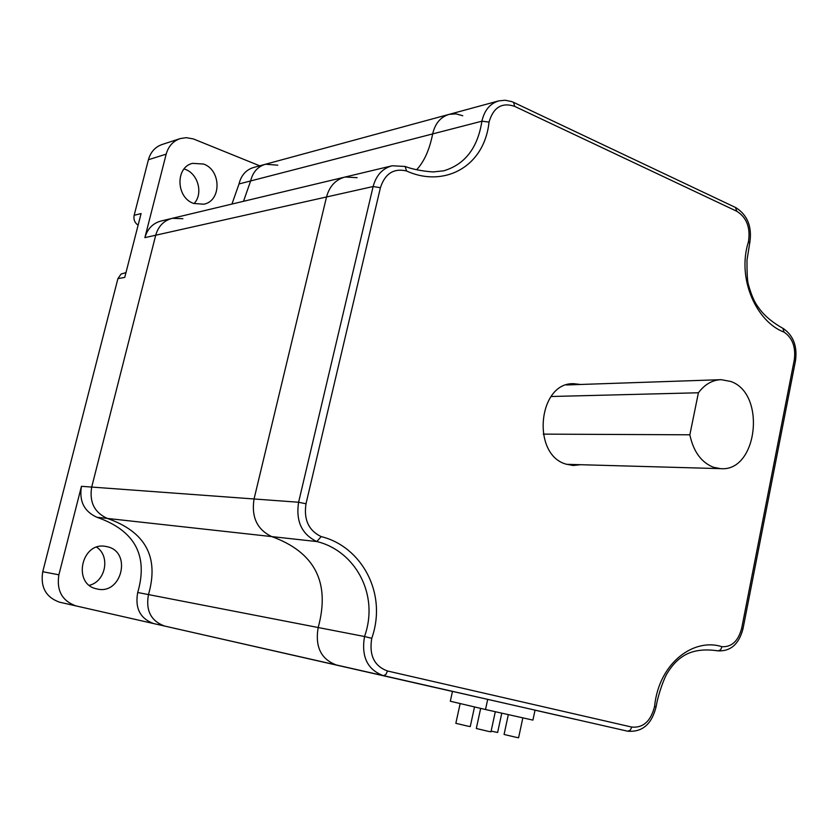 <?xml version="1.0" encoding="UTF-8"?>
<svg xmlns="http://www.w3.org/2000/svg" width="838" height="838" viewBox="0 0 838 838"><rect width="100%" height="100%" fill="white"/><g stroke="black" fill="none" stroke-linecap="round" stroke-linejoin="round"><path stroke-width="1.26" d="M485.516 709.524L450.32 701.238L452.489 691.371L487.706 699.353L485.516 709.524L532.926 720.104L535.042 710.121L164.531 626.028C150.934 620.989 145.582 610.504 148.473 594.582C159.272 557.134 145.561 531.753 107.327 518.429C94.422 512.552 89.216 502.098 91.709 487.067L155.711 235.216C158.34 226.166 163.86 220.53 172.261 218.32C163.86 220.53 158.34 226.166 155.711 235.216L144.88 237.646C147.488 228.701 152.956 223.128 161.284 220.949L171.664 218.467M535.032 710.184L575.58 719.381M76.321 605.989L153.637 623.566C140.156 618.57 134.845 608.21 137.715 592.497C148.42 555.521 134.824 530.454 96.936 517.287C84.156 511.473 78.992 501.155 81.454 486.312L58.89 574.805C56.408 590.528 62.085 600.888 75.923 605.895L153.972 623.64M357.061 177.656L345.141 177.017C335.703 179.51 329.502 186.162 326.527 196.972L254.05 498.977C251.232 517.077 257.13 529.616 271.753 536.592C314.941 552.263 330.423 582.578 318.189 627.526C314.931 646.653 320.944 659.129 336.237 664.943C320.944 659.129 314.931 646.653 318.189 627.526L364.52 636.524C379.865 593.566 354.181 550.388 316.806 541.558L271.753 536.592C314.941 552.263 330.423 582.578 318.189 627.526L148.473 594.582C159.272 557.134 145.561 531.753 107.327 518.429L96.936 517.287M462.754 115.738L455.956 113.853L449.168 114.356C440.579 116.943 435.079 123.458 432.67 133.912L250.635 180.945L243.512 201.298L250.635 180.945C252.804 172.125 257.758 166.563 265.51 164.238C257.758 166.563 252.804 172.125 250.635 180.945L239.019 183.951C241.166 175.236 246.079 169.726 253.767 167.432L265.038 164.363M406.535 170.962C393.703 168.019 384.998 173.613 380.41 187.722L306.006 503.774C303.586 519.57 308.635 530.517 321.174 536.603C360.906 546.219 387.837 592.655 371.758 638.336C368.961 655.211 374.219 666.105 387.512 670.997L631.821 727.091C643.259 728.044 650.843 721.162 654.572 706.444C658.993 662.397 694.21 637.582 722.01 646.716C731.784 647.156 738.351 640.976 741.703 628.165L794.277 359.942C795.943 347.204 792.549 337.934 784.096 332.152C756.944 322.085 736.487 279.117 748.47 241.679C750.576 227.653 746.7 217.524 736.843 211.281L514.668 106.374C501.931 102.089 493.383 107.327 489.036 122.086C484.186 167.841 443.072 187.775 406.535 170.962L405.142 166.469C417.094 171.099 435.037 172.303 434.409 171.8L443.721 170.816C464.985 164.447 477.723 147.907 481.913 121.185L432.67 133.912C429.548 149.656 424.206 161.598 416.633 169.747C424.206 161.598 429.548 149.656 432.67 133.912C435.079 123.458 440.579 116.943 449.168 114.356L498.264 101.021M543.213 434.126L689.852 434.796C693.393 451.514 701.228 462.325 713.358 467.237L720.471 468.641C757.594 472.328 766.592 393.368 730.621 381.426L721.13 379.666C712.342 379.991 704.768 384.359 698.41 392.771L551.048 396.51M501.773 713.159L497.625 732.475L491.131 731.124M522.839 717.852L518.596 737.765L515.81 737.241L504.078 734.465L508.331 714.615M495.31 711.713L490.974 731.836L488.062 731.291L476.309 728.505L480.666 708.382M474.518 706.937L470.254 726.588L467.321 726.033L455.841 723.32L460.156 703.553M580.661 464.702L573.202 465.488L566.268 464.2C531.103 454.856 538.048 382.013 573.8 383.71L580.472 384.474M81.454 486.312L91.709 487.067C89.216 502.098 94.422 512.552 107.327 518.429L271.753 536.592C257.13 529.616 251.232 517.077 254.05 498.977L298.6 502.245L373.13 186.528L326.527 196.972L254.05 498.977L91.709 487.067L155.711 235.216L326.527 196.972C329.502 186.162 335.703 179.51 345.141 177.017L391.545 165.934M689.852 434.796L698.41 392.771M96.684 547.204C110.501 556.16 105.693 581.467 89.383 585.301M107.316 546.753C132.184 551.907 121.678 595.326 96.999 588.936L96.726 588.873C72.131 584.243 81.443 541.243 105.818 546.449L107.316 546.753M184.098 168.93L185.292 169.349C198.292 173.927 203.372 193.945 194.049 203.592M203.582 164.038C221.421 170.166 221.546 201.089 203.749 204.221L193.672 203.445C176.053 197.747 175.173 167.16 192.531 163.358L203.582 164.038M277.776 165.18L265.51 164.238L448.644 114.492M182.894 218.697L172.261 218.32L344.46 177.185M137.715 592.497L148.473 594.582C145.582 610.504 150.934 620.989 164.531 626.028L452.468 691.455M431.141 686.668L432.209 686.867M259.707 165.809L193.348 138.919L186.235 137.673L180.254 138.574C173.12 141.025 168.417 146.221 166.175 154.14L144.88 237.646M231.948 204.063L239.019 183.951M59.907 602.271L59.508 602.176C45.88 597.264 40.287 587.113 42.738 571.726L117.907 278.635L121.018 274.099L125.983 272.57M138.102 225.213C134.698 222.761 133.378 219.472 134.153 215.314L148.41 159.723C150.62 151.961 155.25 146.859 162.289 144.44L179.751 138.731M117.907 278.635L124.747 277.399L141.088 213.554L134.153 215.314M575.57 719.371L535.042 710.121M718.375 650.906L716.396 650.602M627.83 731.228L383.039 675.543C367.337 669.531 361.168 656.521 364.52 636.524L371.758 638.336M321.174 536.603L316.806 541.558C301.764 534.298 295.688 521.184 298.6 502.245L306.006 503.774M380.41 187.722L373.13 186.528C376.189 175.247 382.557 168.323 392.236 165.767L405.142 166.469M489.036 122.086L481.913 121.185C484.385 110.291 490.01 103.524 498.799 100.874L505.167 100.246L511.557 101.545L513.621 102.393L514.668 106.374M387.512 670.997L385.836 674.538L383.458 675.648L153.637 623.566M631.821 727.091L630.197 730.275L627.672 731.186C642.254 732.391 651.734 724.242 656.112 706.717C658.438 692.848 664.974 676.318 667.278 673.218C671.961 665.424 677.429 659.621 683.682 655.808C692.45 650.372 703.91 648.727 718.072 650.864L718.061 650.864C730.736 651.409 739.053 644.024 743.002 628.72L741.703 628.165M654.572 706.444L656.112 706.717M722.01 646.716L720.575 649.859L718.072 650.864M513.966 102.55L735.471 207.457L736.843 211.281M784.096 332.152L782.849 328.286C771.767 322.085 763.533 315.004 758.16 307.033C754.535 302.424 751.277 294.924 748.386 284.511C747.391 281.411 746.93 273.282 747.004 260.094L749.706 243.167L748.47 241.679M794.277 359.942L795.451 361L743.023 628.657M42.738 571.726L58.89 574.805M166.175 154.14L148.41 159.723M720.324 379.698L566.436 384.956M720.471 468.641L566.624 464.315M573.8 383.71L573.014 383.741M735.858 207.646C747.601 215.136 752.241 226.889 749.769 242.905M795.482 360.801C797.462 346.293 793.377 335.514 783.237 328.486M133.399 243.586L131.514 250.939M105.818 546.449L105.138 546.345M59.508 602.176L75.923 605.895M179.081 629.359L173.11 628.008"/></g></svg>
